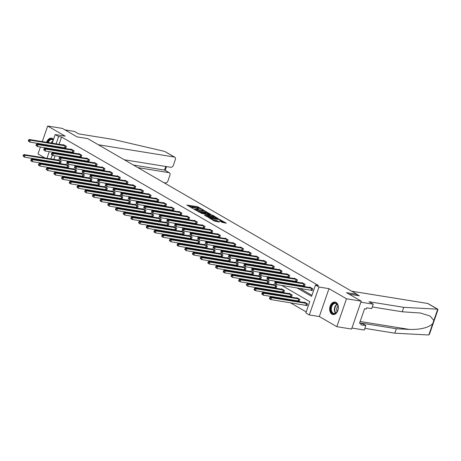 <?xml version="1.0" encoding="UTF-8"?>
<svg xmlns="http://www.w3.org/2000/svg" width="461" height="461" viewBox="0 0 461 461"><rect width="100%" height="100%" fill="white"/><g stroke="black" fill="none" stroke-linecap="round" stroke-linejoin="round"><path stroke-width="0.69" d="M203.704 210.187L197.556 206.707L186.878 205.047L192.202 208.188L193.136 208.435L192.346 207.934A2.547 0.467 19.1 0 1 191.788 207.398A2.547 0.467 19.1 0 1 192.646 207.335L193.511 207.479A2.547 0.467 19.1 0 1 196.916 208.672L198.322 209.317L197.723 208.804A2.547 0.467 19.1 0 1 197.164 208.268A2.547 0.467 19.1 0 1 198.023 208.205L198.893 208.343A2.547 0.467 19.1 0 1 202.293 209.542L203.704 210.187M336.052 302.433A6.333 4.293 -80.8 0 0 335.026 302.059A6.333 4.293 -80.8 0 0 329.943 306.847A6.333 4.293 -80.8 0 0 331.983 314.195A6.333 4.293 -80.8 0 0 333.009 314.563A6.333 4.293 -80.8 0 0 338.092 309.78A6.333 4.293 -80.8 0 0 336.052 302.433M53.516 139.366A6.333 4.293 -80.8 0 0 52.537 138.525A6.333 4.293 -80.8 0 0 51.511 138.156A6.333 4.293 -80.8 0 0 46.607 142.299M46.158 144.731A6.333 4.293 -80.8 0 0 46.146 145.434M46.653 148.021A6.333 4.293 -80.8 0 0 47.022 148.788M222.087 222.346L226.339 223.17L219.384 219.321L208.706 217.661L214.596 221.136L219.453 222.058L216.837 220.479L214.025 219.822A2.132 0.392 19.1 0 1 211.812 219.136A2.132 0.392 19.1 0 1 210.712 218.376A2.132 0.392 19.1 0 1 211.432 218.324L218.284 219.43A2.132 0.392 19.1 0 1 220.491 220.11A2.132 0.392 19.1 0 1 221.591 220.877A2.132 0.392 19.1 0 1 220.877 220.928L219.465 220.761L222.087 222.346M361.228 301.16L351.564 329.062L336.835 326.682L346.499 298.786L361.228 301.16L346.516 292.66L357.125 294.372L87.723 138.623L77.12 136.911L62.408 128.412L47.679 126.032L65.203 136.162L55.187 134.549L58.639 136.548L61.59 137.021L318.453 285.52L315.503 285.042L318.96 287.042L309.302 314.938L305.845 312.938L309.763 301.632L281.746 285.434M346.499 298.786L328.975 288.655L318.96 287.042M211 214.48L204.315 210.614L193.637 208.954L200.593 212.798L211 214.48M212.792 215.696L212.913 215.339L218.537 218.831L208.124 217.154L204.615 215.368M204.713 215.178L209.202 215.84L207.404 214.734L201.267 213.259L212.913 215.339M47.679 126.032L42.291 141.602M41.467 143.976L41.236 144.645M40.412 147.013L38.021 153.928L44.988 157.962M356.762 295.409L357.125 294.372M61.59 137.021L59.066 144.31M58.242 146.679L58.011 147.347M61.192 150.367L62.886 151.346M68.891 154.815L70.585 155.795M76.595 159.27L78.284 160.249M84.294 163.718L85.982 164.698M91.993 168.173L93.681 169.152M99.691 172.621L101.385 173.601M107.39 177.076L109.084 178.055M115.094 181.525L116.783 182.504M122.793 185.979L124.482 186.959M130.492 190.428L132.186 191.407M138.191 194.882L139.885 195.862M145.895 199.331L147.583 200.31M153.594 203.785L155.282 204.759M161.292 208.234L162.981 209.213M168.991 212.688L170.685 213.662M176.69 217.137L178.384 218.116M184.394 221.591L186.083 222.565M192.093 226.04L193.781 227.019M199.792 230.494L201.486 231.468M207.49 234.943L209.185 235.923M215.189 239.397L216.883 240.371M222.894 243.846L224.582 244.826M230.592 248.3L232.281 249.274M238.291 252.749L239.985 253.729M245.99 257.203L247.684 258.177M253.694 261.652L255.382 262.632M261.393 266.106L263.081 267.08M269.091 270.555L270.78 271.535M276.79 275.01L278.484 275.983M284.489 279.458L286.183 280.438M292.193 283.913L293.882 284.886M299.892 288.361L311.941 295.328M64.955 147.791L65.756 148.252L66.407 146.368L63.445 144.656L63.33 144.996M72.654 152.239L73.455 152.706L74.106 150.822L71.144 149.105L71.029 149.45M80.358 156.694L81.153 157.155L81.804 155.271L78.848 153.559L78.727 153.899M88.057 161.143L88.852 161.609L89.509 159.725L86.547 158.008L86.426 158.354M95.755 165.597L96.556 166.058L97.208 164.174L94.246 162.462L94.125 162.802M103.454 170.046L104.255 170.512L104.906 168.628L101.944 166.911L101.829 167.257M111.153 174.5L111.954 174.961L112.605 173.077L109.643 171.365L109.528 171.705M118.857 178.949L119.653 179.415L120.309 177.531L117.348 175.814L117.227 176.16M126.556 183.403L127.357 183.864L128.008 181.98L125.046 180.268L124.925 180.608M134.255 187.852L135.056 188.319L135.707 186.434L132.745 184.717L132.63 185.063M141.953 192.306L142.754 192.767L143.406 190.883L140.444 189.171L140.328 189.511M149.658 196.755L150.453 197.222L151.104 195.337L148.148 193.62L148.027 193.966M157.357 201.209L158.152 201.67L158.809 199.786L155.847 198.074L155.726 198.414M165.055 205.658L165.856 206.125L166.507 204.235L163.546 202.523L163.425 202.869M172.754 210.112L173.555 210.573L174.206 208.689L171.244 206.977L171.129 207.317M180.453 214.561L181.254 215.028L181.905 213.138L178.943 211.426L178.828 211.772M188.157 219.015L188.952 219.476L189.609 217.592L186.647 215.881L186.526 216.221M195.856 223.464L196.651 223.931L197.308 222.041L194.346 220.329L194.225 220.675M203.555 227.918L204.356 228.379L205.007 226.495L202.045 224.784L201.93 225.124M211.253 232.367L212.054 232.834L212.705 230.944L209.743 229.232L209.628 229.578M218.952 236.821L219.753 237.282L220.404 235.398L217.442 233.687L217.327 234.027M226.656 241.27L227.452 241.737L228.109 239.847L225.147 238.135L225.026 238.481M234.355 245.725L235.156 246.186L235.807 244.301L232.845 242.59L232.724 242.93M242.054 250.173L242.855 250.64L243.506 248.75L240.544 247.038L240.429 247.378M249.753 254.628L250.554 255.089L251.205 253.204L248.243 251.493L248.127 251.833M257.457 259.076L258.252 259.543L258.909 257.653L255.947 255.941L255.826 256.281M265.156 263.531L265.951 263.992L266.608 262.107L263.646 260.396L263.525 260.736M272.854 267.979L273.655 268.446L274.307 266.556L271.345 264.845L271.229 265.184M280.553 272.434L281.354 272.895L282.005 271.01L279.043 269.299L278.928 269.639M288.252 276.882L289.053 277.349L289.704 275.459L286.742 273.748L286.627 274.088M295.956 281.337L296.751 281.798L297.408 279.913L294.446 278.202L294.325 278.542M303.655 285.785L304.456 286.246L305.107 284.362L302.145 282.651L302.024 282.991M311.354 290.24L312.155 290.701L312.806 288.817L309.844 287.105L309.729 287.445M51.966 164.802L53.32 165.724M59.331 169.199L61.019 170.172M67.029 173.647L68.718 174.627M74.728 178.102L76.422 179.075M82.427 182.55L84.121 183.53M90.131 187.005L91.82 187.979M97.83 191.453L99.518 192.433M105.529 195.908L107.217 196.882M113.227 200.356L114.922 201.336M120.926 204.811L122.62 205.785M128.631 209.259L130.319 210.239M136.329 213.714L138.018 214.688M144.028 218.162L145.722 219.142M151.727 222.617L153.421 223.591M159.431 227.066L161.12 228.045M167.13 231.52L168.818 232.494M174.828 235.969L176.517 236.948M182.527 240.423L184.221 241.397M190.226 244.872L191.92 245.851M197.93 249.326L199.619 250.3M205.629 253.775L207.317 254.754M213.328 258.229L215.022 259.203M221.026 262.678L222.721 263.657M228.731 267.132L230.419 268.106M236.43 271.581L238.118 272.56M244.128 276.03L245.817 277.009M251.827 280.484L253.521 281.464M259.526 284.933L261.22 285.912M267.23 289.387L268.919 290.367M274.929 293.836L276.617 294.815M282.628 298.29L284.322 299.27M290.326 302.739L306.196 311.918M55.084 155.801L53.839 159.391M53.021 161.759L52.79 162.428M59.734 162.871L60.535 163.332L61.186 161.448L58.224 159.737L58.103 160.076M67.433 167.32L68.234 167.781L68.885 165.897L65.923 164.185L65.808 164.525M75.131 171.774L75.932 172.235L76.584 170.351L73.622 168.64L73.506 168.98M82.836 176.223L83.631 176.684L84.288 174.8L81.326 173.088L81.205 173.428M90.535 180.677L91.33 181.138L91.987 179.254L89.025 177.543L88.904 177.883M98.233 185.126L99.034 185.587L99.685 183.703L96.724 181.991L96.608 182.331M105.932 189.58L106.733 190.041L107.384 188.157L104.422 186.446L104.307 186.786M113.636 194.029L114.432 194.49L115.083 192.606L112.121 190.894L112.006 191.234M121.335 198.484L122.13 198.945L122.787 197.06L119.825 195.349L119.704 195.689M129.034 202.932L129.835 203.393L130.486 201.509L127.524 199.797L127.403 200.137M136.733 207.387L137.534 207.848L138.185 205.963L135.223 204.252L135.108 204.592M144.431 211.835L145.232 212.296L145.883 210.412L142.922 208.7L142.806 209.04M152.136 216.29L152.931 216.751L153.588 214.866L150.626 213.155L150.505 213.495M159.834 220.738L160.63 221.199L161.287 219.315L158.325 217.604L158.204 217.944M167.533 225.193L168.334 225.654L168.985 223.769L166.023 222.058L165.908 222.398M175.232 229.641L176.033 230.102L176.684 228.218L173.722 226.507L173.607 226.847M182.931 234.096L183.732 234.557L184.383 232.672L181.421 230.961L181.306 231.301M190.635 238.544L191.43 239.005L192.087 237.121L189.125 235.41L189.004 235.75M198.334 242.999L199.135 243.46L199.786 241.576L196.824 239.864L196.703 240.204M206.032 247.448L206.833 247.909L207.485 246.024L204.523 244.313L204.407 244.653M213.731 251.902L214.532 252.363L215.183 250.479L212.221 248.767L212.106 249.107M221.436 256.351L222.231 256.812L222.882 254.927L219.926 253.216L219.805 253.556M229.134 260.805L229.93 261.266L230.586 259.382L227.625 257.67L227.504 258.01M236.833 265.254L237.634 265.715L238.285 263.83L235.323 262.119L235.208 262.459M244.532 269.708L245.333 270.169L245.984 268.285L243.022 266.573L242.907 266.913M252.23 274.157L253.031 274.618L253.683 272.733L250.721 271.022L250.605 271.362M259.935 278.611L260.73 279.072L261.387 277.188L258.425 275.476L258.304 275.816M267.634 283.06L268.435 283.521L269.086 281.636L266.124 279.925L266.003 280.265M275.332 287.514L276.133 287.975L276.784 286.091L273.822 284.379L273.707 284.719M283.031 291.963L283.832 292.424L284.483 290.539L281.521 288.828L281.406 289.168M290.735 296.417L291.531 296.878L292.182 294.994L289.226 293.282L289.105 293.622M298.434 300.866L299.229 301.327L299.886 299.443L296.924 297.731L296.803 298.071M306.133 305.32L306.934 305.781L307.585 303.897L304.623 302.185L304.502 302.525M328.975 288.655L319.317 316.551L336.835 326.682M319.317 316.551L309.302 314.938M51.926 164.917L48.682 164.272M296.947 287.889L311.59 296.354L315.503 285.042M58.247 149.888L59.936 150.868M65.946 154.343L67.64 155.322M73.645 158.791L75.339 159.771M81.349 163.246L83.038 164.225M89.048 167.695L90.736 168.674M96.747 172.149L98.435 173.129M104.445 176.598L106.139 177.577M112.144 181.052L113.838 182.032M119.848 185.501L121.537 186.48M127.547 189.955L129.236 190.935M135.246 194.404L136.94 195.383M142.945 198.858L144.639 199.838M150.649 203.307L152.337 204.286M158.348 207.761L160.036 208.741M166.046 212.21L167.735 213.189M173.745 216.664L175.439 217.644M181.444 221.113L183.138 222.093M189.148 225.567L190.837 226.547M196.847 230.016L198.535 230.996M204.546 234.47L206.24 235.444M212.244 238.919L213.939 239.899M219.949 243.373L221.637 244.347M227.648 247.822L229.336 248.802M235.346 252.276L237.035 253.25M243.045 256.725L244.739 257.705M250.744 261.18L252.438 262.153M258.448 265.628L260.137 266.608M266.147 270.083L267.835 271.056M273.846 274.531L275.54 275.511M281.544 278.986L283.238 279.96M289.243 283.434L290.937 284.414M58.639 136.548L56.115 143.832M55.297 146.206L55.066 146.875M45.916 161.321L46.146 160.653M46.97 158.279L49.264 151.652M50.088 149.278L50.318 148.609M51.136 146.241L51.367 145.572M52.191 143.198L55.187 134.549M52.22 155.092L50.894 158.912M50.076 161.287L49.846 161.955M275.741 281.959L274.047 280.985M268.037 277.51L266.349 276.531M260.338 273.056L258.65 272.082M252.64 268.607L250.951 267.628M244.941 264.159L243.247 263.179M237.242 259.704L235.548 258.725M229.538 255.256L227.849 254.276M221.839 250.801L220.151 249.822M214.14 246.353L212.446 245.373M206.442 241.898L204.747 240.919M198.737 237.45L197.049 236.47M191.038 232.995L189.35 232.016M183.34 228.547L181.651 227.567M175.641 224.092L173.947 223.112M167.942 219.643L166.248 218.664M160.238 215.189L158.549 214.209M152.539 210.74L150.851 209.761M144.84 206.286L143.146 205.306M137.142 201.837L135.448 200.858M129.437 197.383L127.749 196.403M121.739 192.934L120.05 191.955M114.04 188.48L112.351 187.5M106.341 184.031L104.647 183.052M98.642 179.577L96.948 178.597M90.938 175.128L89.25 174.149M83.239 170.674L81.551 169.694M75.541 166.225L73.846 165.245M67.842 161.771L66.148 160.791M60.143 157.322L58.449 156.342M199.434 208.453L197.296 207.462L188.48 206.038M209.409 214.221L206.263 212.4M205.105 211.161L195.222 209.427L195.856 209.962A2.547 0.467 19.1 0 0 199.256 211.161L205.502 212.169A2.547 0.467 19.1 0 0 206.361 212.106A2.547 0.467 19.1 0 0 205.802 211.57L205.105 211.161M198.455 211.801A2.547 0.467 19.1 0 0 198.996 211.916L199.256 211.161M206.361 212.106L206.102 212.861A2.547 0.467 19.1 0 1 205.243 212.919L198.996 211.916M213.921 216.831L216.941 218.577M206.044 216.192L208.937 216.595L209.202 215.84M213.31 216.566A2.132 0.392 19.1 0 0 214.031 216.514A2.132 0.392 19.1 0 0 212.93 215.754A2.132 0.392 19.1 0 0 210.723 215.068L208.038 214.699L209.836 215.806L213.31 216.566L213.051 217.321A2.132 0.392 19.1 0 0 213.771 217.269L214.031 216.514M213.051 217.321L209.058 216.261M221.009 221.724A2.132 0.392 19.1 0 0 221.332 221.632L221.591 220.877M213.564 220.542A2.132 0.392 19.1 0 0 213.76 220.577L214.025 219.822M217.592 221.822L213.76 220.577M210.596 218.704L210.308 218.652M224.478 222.934L221.482 221.199M59.025 160.198L23.903 154.556L25.136 155.271L24.485 157.155L60.61 163.102M23.546 156.256L24.485 157.155L23.05 155.968L23.546 156.256L23.805 155.501L23.309 155.213L23.05 155.968M23.805 155.501L25.136 155.271L60.385 160.987M23.309 155.213L23.903 154.556M65.606 145.906L30.357 140.19L29.124 139.481L64.246 145.117M65.831 148.027L29.706 142.074L28.271 140.887L28.766 141.175L29.026 140.421L28.53 140.132L28.271 140.887M29.026 140.421L30.357 140.19L29.706 142.074L28.766 141.175M29.124 139.481L28.53 140.132M48.526 149.03A5.48 3.717 99.2 0 1 47.938 148.229M47.218 145.607A5.48 3.717 99.2 0 1 47.206 144.898M47.667 142.472A5.48 3.717 99.2 0 1 50.831 139.113A5.48 3.717 99.2 0 1 53.343 139.862M53.274 140.075A5.071 3.44 -80.8 0 0 52.076 139.522A5.071 3.44 -80.8 0 0 51.136 139.556A5.071 3.44 -80.8 0 0 48.249 142.564M47.777 144.99A5.071 3.44 -80.8 0 0 47.8 145.699M48.676 148.35A5.071 3.44 -80.8 0 0 49.558 149.191M51.972 138.271L51.984 138.271A6.293 4.264 -80.8 0 0 51.972 138.271A6.293 4.264 -80.8 0 0 50.814 138.317A6.293 4.264 -80.8 0 0 47.108 142.38M46.653 144.812A6.293 4.264 -80.8 0 0 46.647 145.515M47.16 148.102A6.293 4.264 -80.8 0 0 47.535 148.868M334.628 313.757A5.48 3.717 99.2 0 1 330.721 309.262A5.48 3.717 99.2 0 1 334.346 303.015A5.48 3.717 99.2 0 1 338.207 306.836A5.48 3.717 99.2 0 1 337.533 311.025A5.48 3.717 99.2 0 1 334.628 313.757M338.218 306.922A5.071 3.44 -80.8 0 0 335.591 303.424A5.071 3.44 -80.8 0 0 334.651 303.465A5.071 3.44 -80.8 0 0 331.309 308.57A5.071 3.44 -80.8 0 0 333.977 313.445A5.071 3.44 -80.8 0 0 334.911 313.405A5.071 3.44 -80.8 0 0 337.567 310.95M338.046 306.081A3.613 2.449 -80.8 0 0 337.141 311.699M335.493 302.18L335.499 302.18A6.293 4.264 -80.8 0 0 335.493 302.18A6.293 4.264 -80.8 0 0 334.329 302.22A6.293 4.264 -80.8 0 0 330.18 308.553A6.293 4.264 -80.8 0 0 333.487 314.598A6.293 4.264 -80.8 0 0 333.493 314.598L333.487 314.598M164.623 151.398L174.8 157.184A2.438 1.735 120 0 0 174.362 157.028L164.623 151.398L113.435 139.487L78.675 133.88L74.428 131.425L64.989 129.898M163.857 182.642L165.407 182.89A2.438 1.735 120 0 0 167.96 180.914L169.942 175.186A2.438 1.735 120 0 0 169.394 172.789A2.438 1.735 120 0 0 168.962 172.639L164.9 170.19L169.394 172.789M137.885 167.625L168.962 172.639M124.32 159.783L170.812 167.285A2.438 1.735 120 0 0 173.365 165.309L175.347 159.575A2.438 1.735 120 0 0 174.8 157.184M98.349 144.766L174.362 157.028M133.442 165.055L164.519 170.069L165.764 166.467M403.761 307.331L369.002 301.725L373.249 304.174L371.704 308.622L366.76 307.827L366.339 309.031L364.57 308.749L359.534 323.299L361.303 323.582L360.882 324.792L365.832 325.587L361.585 323.132L396.351 328.745L394.806 333.194L428.459 334.968L429.479 334.179L437.95 309.723L437.731 309.187L403.761 307.331L402.223 311.78L372.286 306.951M396.351 328.745L409.426 329.431C420.541 329.684 428.304 327.771 432.706 323.697L433.841 320.412L430.015 316.021L420.536 313.019L402.223 311.78M365.832 325.587L364.294 330.036L351.922 328.042L360.877 302.18L373.249 304.174M394.806 333.194L364.87 328.359M351.657 291.208L427.675 303.471A2.438 1.735 -60 0 1 428.108 303.626L437.754 309.204M349.144 294.176L359.355 295.824L357.073 294.51M361.303 323.582L359.747 322.683M66.724 164.646L31.602 159.01L32.835 159.725L32.184 161.609L68.314 167.556M31.244 160.705L32.184 161.609L30.95 160.895L30.749 160.422L31.244 160.705L31.504 159.95L31.014 159.667L30.749 160.422M31.504 159.95L32.835 159.725L68.084 165.436M31.014 159.667L31.602 159.01M74.423 169.101L39.3 163.459L40.539 164.174L39.882 166.058L76.013 172.005M38.943 165.159L39.882 166.058L38.649 165.343L38.447 164.871L38.943 165.159L39.202 164.404L38.712 164.116L38.447 164.871M39.202 164.404L40.539 164.174L75.788 169.89M38.712 164.116L39.3 163.459M73.311 150.355L38.056 144.645L36.822 143.93L71.945 149.571M73.535 152.476L37.404 146.529L35.97 145.342L36.465 145.624L36.724 144.869L36.235 144.587L35.97 145.342M36.724 144.869L38.056 144.645L37.404 146.529L36.465 145.624M36.822 143.93L36.235 144.587M81.009 154.81L45.76 149.093L44.527 148.384L79.644 154.02M81.234 156.93L45.103 150.978L43.674 149.79L44.164 150.079L44.429 149.324L43.933 149.036L43.674 149.79M44.429 149.324L45.76 149.093L45.103 150.978L44.164 150.079M44.527 148.384L43.933 149.036M82.121 173.549L47.005 167.913L48.238 168.628L47.581 170.512L83.712 176.459M46.642 169.608L47.581 170.512L46.152 169.325L46.642 169.608L46.907 168.853L46.411 168.57L46.152 169.325M46.907 168.853L48.238 168.628L83.487 174.339M46.411 168.57L47.005 167.913M89.82 178.004L54.703 172.362L55.937 173.077L55.285 174.961L91.411 180.908M54.346 174.062L55.285 174.961L53.851 173.774L54.346 174.062L54.605 173.307L54.11 173.019L53.851 173.774M54.605 173.307L55.937 173.077L91.186 178.793M54.11 173.019L54.703 172.362M97.525 182.452L62.402 176.817L63.635 177.531L62.984 179.415L99.109 185.362M62.045 178.511L62.984 179.415L61.751 178.701L61.549 178.228L62.045 178.511L62.304 177.756L61.809 177.473L61.549 178.228M62.304 177.756L63.635 177.531L98.885 183.242M61.809 177.473L62.402 176.817M88.708 159.258L53.459 153.548L52.226 152.833L87.342 158.475M88.933 161.379L52.808 155.432L51.373 154.245L51.863 154.527L52.128 153.772L51.632 153.49L51.373 154.245M52.128 153.772L53.459 153.548L52.808 155.432L51.863 154.527M52.226 152.833L51.632 153.49M96.407 163.713L61.157 157.996L59.924 157.287L95.047 162.923M96.631 165.833L60.506 159.881L59.071 158.693L59.567 158.982L59.826 158.227L59.331 157.939L59.071 158.693M59.826 158.227L61.157 157.996L60.506 159.881L59.567 158.982M59.924 157.287L59.331 157.939M104.105 168.161L68.856 162.451L67.623 161.736L102.745 167.378M104.336 170.282L68.205 164.335L66.77 163.148L67.266 163.43L67.525 162.675L67.035 162.393L66.77 163.148M67.525 162.675L68.856 162.451L68.205 164.335L67.266 163.43M67.623 161.736L67.035 162.393M105.223 186.907L70.101 181.265L71.334 181.98L70.683 183.864L106.814 189.811M69.744 182.965L70.683 183.864L69.45 183.15L69.248 182.677L69.744 182.965L70.003 182.21L69.513 181.922L69.248 182.677M70.003 182.21L71.334 181.98L106.589 187.696M69.513 181.922L70.101 181.265M111.81 172.616L76.561 166.899L75.322 166.19L110.444 171.826M112.035 174.736L75.904 168.784L74.469 167.597L74.964 167.885L75.224 167.13L74.734 166.842L74.469 167.597M75.224 167.13L76.561 166.899L75.904 168.784L74.964 167.885M75.322 166.19L74.734 166.842M112.922 191.355L77.8 185.72L79.038 186.434L78.382 188.319L114.512 194.265M77.442 187.414L78.382 188.319L76.952 187.126L77.442 187.414L77.707 186.659L77.212 186.377L76.952 187.126M77.707 186.659L79.038 186.434L114.288 192.145M77.212 186.377L77.8 185.72M119.508 177.064L84.259 171.354L83.026 170.639L118.143 176.281M119.733 179.185L83.608 173.238L82.173 172.051L82.663 172.333L82.928 171.578L82.433 171.296L82.173 172.051M82.928 171.578L84.259 171.354L83.608 173.238L82.663 172.333M83.026 170.639L82.433 171.296M120.621 195.81L85.504 190.168L86.737 190.883L86.086 192.767L122.211 198.714M85.141 191.868L86.086 192.767L84.651 191.58L85.141 191.868L85.406 191.113L84.91 190.825L84.651 191.58M85.406 191.113L86.737 190.883L121.986 196.599M84.91 190.825L85.504 190.168M127.207 181.519L91.958 175.802L90.725 175.094L125.841 180.729M127.432 183.639L91.307 177.687L89.872 176.5L90.368 176.788L90.627 176.033L90.131 175.745L89.872 176.5M90.627 176.033L91.958 175.802L91.307 177.687L90.368 176.788M90.725 175.094L90.131 175.745M128.325 200.258L93.203 194.623L94.436 195.337L93.785 197.222L129.91 203.168M92.845 196.317L93.785 197.222L92.35 196.029L92.845 196.317L93.105 195.562L92.609 195.28L92.35 196.029M93.105 195.562L94.436 195.337L129.685 201.048M92.609 195.28L93.203 194.623M134.906 185.967L99.657 180.257L98.424 179.542L133.546 185.184M135.131 188.088L99.006 182.141L97.571 180.954L98.066 181.236L98.326 180.482L97.83 180.199L97.571 180.954M98.326 180.482L99.657 180.257L99.006 182.141L98.066 181.236M98.424 179.542L97.83 180.199M136.024 204.713L100.901 199.071L102.135 199.786L101.483 201.67L137.614 207.617M100.544 200.771L101.483 201.67L100.25 200.956L100.049 200.483L100.544 200.771L100.803 200.016L100.314 199.728L100.049 200.483M100.803 200.016L102.135 199.786L137.384 205.502M100.314 199.728L100.901 199.071M142.61 190.422L107.355 184.705L106.122 183.997L141.245 189.632M142.835 192.542L106.704 186.59L105.269 185.403L105.765 185.691L106.024 184.936L105.534 184.648L105.269 185.403M106.024 184.936L107.355 184.705L106.704 186.59L105.765 185.691M106.122 183.997L105.534 184.648M143.723 209.161L108.6 203.526L109.839 204.24L109.182 206.125L145.313 212.072M108.243 205.22L109.182 206.125L107.747 204.932L108.243 205.22L108.502 204.465L108.012 204.183L107.747 204.932M108.502 204.465L109.839 204.24L145.088 209.951M108.012 204.183L108.6 203.526M150.309 194.87L115.06 189.16L113.827 188.445L148.943 194.087M150.534 196.991L114.403 191.044L112.974 189.857L113.464 190.139L113.729 189.385L113.233 189.102L112.974 189.857M113.729 189.385L115.06 189.16L114.403 191.044L113.464 190.139M113.827 188.445L113.233 189.102M151.421 213.616L116.305 207.974L117.538 208.689L116.881 210.573L153.012 216.52M115.942 209.669L116.881 210.573L115.648 209.859L115.452 209.386L115.942 209.669L116.207 208.919L115.711 208.631L115.452 209.386M116.207 208.919L117.538 208.689L152.787 214.405M115.711 208.631L116.305 207.974M158.008 199.325L122.759 193.608L121.525 192.9L156.642 198.535M158.232 201.445L122.107 195.493L120.868 194.784L120.673 194.306L121.162 194.594L121.427 193.839L120.932 193.551L120.673 194.306M121.427 193.839L122.759 193.608L122.107 195.493L121.162 194.594M121.525 192.9L120.932 193.551M159.12 218.065L124.003 212.429L125.236 213.143L124.585 215.028L160.71 220.975M123.646 214.123L124.585 215.028L123.15 213.835L123.646 214.123L123.905 213.368L123.41 213.086L123.15 213.835M123.905 213.368L125.236 213.143L160.486 218.854M123.41 213.086L124.003 212.429M165.706 203.774L130.457 198.063L129.224 197.348L164.346 202.99M165.931 205.894L129.806 199.947L128.371 198.76L128.867 199.043L129.126 198.288L128.631 198.005L128.371 198.76M129.126 198.288L130.457 198.063L129.806 199.947L128.867 199.043M129.224 197.348L128.631 198.005M166.824 222.519L131.702 216.877L132.935 217.592L132.284 219.476L168.409 225.423M131.345 218.572L132.284 219.476L131.051 218.762L130.849 218.289L131.345 218.572L131.604 217.823L131.108 217.534L130.849 218.289M131.604 217.823L132.935 217.592L168.184 223.308M131.108 217.534L131.702 216.877M173.405 208.228L138.156 202.512L136.923 201.803L172.045 207.438M173.636 210.349L137.505 204.396L136.07 203.209L136.565 203.497L136.825 202.742L136.335 202.454L136.07 203.209M136.825 202.742L138.156 202.512L137.505 204.396L136.565 203.497M136.923 201.803L136.335 202.454M174.523 226.968L139.401 221.332L140.634 222.046L139.983 223.931L176.114 229.878M139.043 223.026L139.983 223.931L138.548 222.738L139.043 223.026L139.303 222.271L138.813 221.989L138.548 222.738M139.303 222.271L140.634 222.046L175.889 227.757M138.813 221.989L139.401 221.332M181.11 212.677L145.86 206.966L144.621 206.251L179.744 211.893M181.334 214.797L145.203 208.85L143.769 207.663L144.264 207.946L144.524 207.191L144.034 206.908L143.769 207.663M144.524 207.191L145.86 206.966L145.203 208.85L144.264 207.946M144.621 206.251L144.034 206.908M182.222 231.422L147.099 225.781L148.338 226.495L147.681 228.379L183.812 234.326M146.742 227.475L147.681 228.379L146.448 227.665L146.252 227.192L146.742 227.475L147.001 226.726L146.512 226.437L146.252 227.192M147.001 226.726L148.338 226.495L183.587 232.211M146.512 226.437L147.099 225.781M188.808 217.131L153.559 211.415L152.326 210.706L187.443 216.342M189.033 219.252L152.902 213.299L151.473 212.112L151.963 212.4L152.228 211.645L151.732 211.357L151.473 212.112M152.228 211.645L153.559 211.415L152.902 213.299L151.963 212.4M152.326 210.706L151.732 211.357M189.92 235.871L154.804 230.235L156.037 230.949L155.386 232.834L191.511 238.781M154.441 231.929L155.386 232.834L154.147 232.119L153.951 231.641L154.441 231.929L154.706 231.174L154.21 230.892L153.951 231.641M154.706 231.174L156.037 230.949L191.286 236.66M154.21 230.892L154.804 230.235M196.507 221.58L161.258 215.869L160.025 215.154L195.141 220.796M196.732 223.7L160.607 217.753L159.172 216.566L159.667 216.849L159.927 216.094L159.431 215.811L159.172 216.566M159.927 216.094L161.258 215.869L160.607 217.753L159.667 216.849M160.025 215.154L159.431 215.811M197.625 240.325L162.502 234.684L163.736 235.398L163.085 237.282L199.21 243.229M162.145 236.378L163.085 237.282L161.851 236.568L161.65 236.095L162.145 236.378L162.405 235.629L161.909 235.34L161.65 236.095M162.405 235.629L163.736 235.398L198.985 241.115M161.909 235.34L162.502 234.684M204.206 226.034L168.957 220.318L167.723 219.609L202.846 225.245M204.43 228.149L168.305 222.202L166.87 221.015L167.366 221.303L167.625 220.548L167.13 220.26L166.87 221.015M167.625 220.548L168.957 220.318L168.305 222.202L167.366 221.303M167.723 219.609L167.13 220.26M205.324 244.774L170.201 239.138L171.434 239.853L170.783 241.737L206.908 247.684M169.844 240.832L170.783 241.737L169.348 240.544L169.844 240.832L170.103 240.077L169.608 239.795L169.348 240.544M170.103 240.077L171.434 239.853L206.684 245.563M169.608 239.795L170.201 239.138M211.91 230.483L176.655 224.772L175.422 224.058L210.544 229.699M212.135 232.603L176.004 226.656L174.569 225.469L175.065 225.752L175.324 224.997L174.834 224.714L174.569 225.469M175.324 224.997L176.655 224.772L176.004 226.656L175.065 225.752M175.422 224.058L174.834 224.714M213.022 249.228L177.9 243.587L179.133 244.301L178.482 246.186L214.613 252.132M177.543 245.281L178.482 246.186L177.249 245.471L177.047 244.998L177.543 245.281L177.802 244.532L177.312 244.244L177.047 244.998M177.802 244.532L179.133 244.301L214.388 250.018M177.312 244.244L177.9 243.587M219.609 234.937L184.36 229.221L183.121 228.506L218.243 234.148M219.834 237.052L183.703 231.105L182.47 230.396L182.274 229.918L182.763 230.206L183.023 229.451L182.533 229.163L182.274 229.918M183.023 229.451L184.36 229.221L183.703 231.105L182.763 230.206M183.121 228.506L182.533 229.163M220.721 253.677L185.604 248.041L186.838 248.756L186.181 250.64L222.311 256.587M185.241 249.735L186.181 250.64L184.752 249.447L185.241 249.735L185.506 248.98L185.011 248.698L184.752 249.447M185.506 248.98L186.838 248.756L222.087 254.466M185.011 248.698L185.604 248.041M227.308 239.386L192.058 233.675L190.825 232.961L225.942 238.596M227.532 241.506L191.407 235.559L189.972 234.372L190.462 234.655L190.727 233.9L190.232 233.618L189.972 234.372M190.727 233.9L192.058 233.675L191.407 235.559L190.462 234.655M190.825 232.961L190.232 233.618M228.42 258.131L193.303 252.49L194.536 253.204L193.885 255.089L230.01 261.035M192.94 254.184L193.885 255.089L192.652 254.374L192.45 253.902L192.94 254.184L193.205 253.435L192.71 253.147L192.45 253.902M193.205 253.435L194.536 253.204L229.785 258.921M192.71 253.147L193.303 252.49M235.006 243.84L199.757 238.124L198.524 237.409L233.646 243.051M235.231 245.955L199.106 240.008L197.671 238.821L198.167 239.109L198.426 238.354L197.93 238.066L197.671 238.821M198.426 238.354L199.757 238.124L199.106 240.008L198.167 239.109M198.524 237.409L197.93 238.066M236.124 262.58L201.002 256.944L202.235 257.659L201.584 259.543L237.709 265.49M200.644 258.638L201.584 259.543L200.149 258.35L200.644 258.638L200.904 257.883L200.408 257.601L200.149 258.35M200.904 257.883L202.235 257.659L237.484 263.369M200.408 257.601L201.002 256.944M242.705 248.289L207.456 242.578L206.223 241.864L241.345 247.499M242.935 250.409L206.805 244.463L205.37 243.275L205.865 243.558L206.125 242.803L205.629 242.521L205.37 243.275M206.125 242.803L207.456 242.578L206.805 244.463L205.865 243.558M206.223 241.864L205.629 242.521M243.823 267.034L208.7 261.393L209.934 262.107L209.282 263.992L245.413 269.939M208.343 263.087L209.282 263.992L208.049 263.277L207.848 262.805L208.343 263.087L208.603 262.338L208.113 262.05L207.848 262.805M208.603 262.338L209.934 262.107L245.189 267.824M208.113 262.05L208.7 261.393M250.409 252.743L215.16 247.027L213.921 246.312L249.044 251.954M250.634 254.858L214.503 248.911L213.068 247.724L213.564 248.012L213.823 247.257L213.334 246.969L213.068 247.724M213.823 247.257L215.16 247.027L214.503 248.911L213.564 248.012M213.921 246.312L213.334 246.969M251.522 271.483L216.399 265.847L217.638 266.562L216.981 268.446L253.112 274.393M216.042 267.541L216.981 268.446L215.546 267.253L216.042 267.541L216.301 266.786L215.811 266.504L215.546 267.253M216.301 266.786L217.638 266.562L252.887 272.272M215.811 266.504L216.399 265.847M258.108 257.192L222.859 251.481L221.626 250.767L256.742 256.402M258.333 259.312L222.202 253.366L220.773 252.179L221.263 252.461L221.528 251.706L221.032 251.424L220.773 252.179M221.528 251.706L222.859 251.481L222.202 253.366L221.263 252.461M221.626 250.767L221.032 251.424M259.22 275.937L224.104 270.296L225.337 271.01L224.686 272.895L260.811 278.842M223.741 271.99L224.686 272.895L223.447 272.18L223.251 271.708L223.741 271.99L224.006 271.241L223.51 270.953L223.251 271.708M224.006 271.241L225.337 271.01L260.586 276.727M223.51 270.953L224.104 270.296M265.807 261.646L230.558 255.93L229.324 255.215L264.441 260.857M266.032 263.761L229.906 257.814L228.472 256.627L228.967 256.915L229.226 256.16L228.731 255.872L228.472 256.627M229.226 256.16L230.558 255.93L229.906 257.814L228.967 256.915M229.324 255.215L228.731 255.872M266.925 280.386L231.802 274.75L233.036 275.465L232.384 277.349L268.509 283.296M231.445 276.444L232.384 277.349L230.949 276.156L231.445 276.444L231.704 275.69L231.209 275.407L230.949 276.156M231.704 275.69L233.036 275.465L268.285 281.175M231.209 275.407L231.802 274.75M273.506 266.095L238.256 260.384L237.023 259.67L272.146 265.305M273.73 268.216L237.605 262.269L236.17 261.082L236.666 261.364L236.925 260.609L236.43 260.327L236.17 261.082M236.925 260.609L238.256 260.384L237.605 262.269L236.666 261.364M237.023 259.67L236.43 260.327M274.623 284.84L239.501 279.199L240.734 279.913L240.083 281.798L276.208 287.745M239.144 280.893L240.083 281.798L238.85 281.083L238.648 280.611L239.144 280.893L239.403 280.144L238.907 279.856L238.648 280.611M239.403 280.144L240.734 279.913L275.983 285.63M238.907 279.856L239.501 279.199M281.21 270.549L245.955 264.833L244.722 264.118L279.844 269.76M281.435 272.664L245.304 266.717L243.869 265.53L244.365 265.818L244.624 265.063L244.134 264.775L243.869 265.53M244.624 265.063L245.955 264.833L245.304 266.717L244.365 265.818M244.722 264.118L244.134 264.775M282.322 289.289L247.2 283.653L248.433 284.368L247.782 286.252L283.913 292.199M246.842 285.347L247.782 286.252L246.347 285.059L246.842 285.347L247.102 284.593L246.612 284.31L246.347 285.059M247.102 284.593L248.433 284.368L283.688 290.078M246.612 284.31L247.2 283.653M288.909 274.998L253.659 269.287L252.421 268.573L287.543 274.209M289.133 277.119L253.003 271.172L251.573 269.985L252.063 270.267L252.323 269.512L251.833 269.23L251.573 269.985M252.323 269.512L253.659 269.287L253.003 271.172L252.063 270.267M252.421 268.573L251.833 269.23M290.021 293.743L254.904 288.102L256.137 288.817L255.48 290.701L291.611 296.648M254.541 289.796L255.48 290.701L254.247 289.986L254.051 289.514L254.541 289.796L254.806 289.047L254.311 288.759L254.051 289.514M254.806 289.047L256.137 288.817L291.387 294.533M254.311 288.759L254.904 288.102M296.607 279.452L261.358 273.736L260.125 273.021L295.242 278.663M296.832 281.567L260.707 275.62L259.468 274.912L259.272 274.433L259.762 274.721L260.027 273.967L259.531 273.678L259.272 274.433M260.027 273.967L261.358 273.736L260.707 275.62L259.762 274.721M260.125 273.021L259.531 273.678M297.72 298.192L262.603 292.556L263.836 293.271L263.185 295.155L299.31 301.102M262.24 294.251L263.185 295.155L261.75 293.962L262.24 294.251L262.505 293.496L262.009 293.213L261.75 293.962M262.505 293.496L263.836 293.271L299.085 298.982M262.009 293.213L262.603 292.556M304.306 283.901L269.057 278.19L267.824 277.476L302.946 283.112M304.531 286.022L268.406 280.075L266.971 278.888L267.466 279.17L267.726 278.415L267.23 278.133L266.971 278.888M267.726 278.415L269.057 278.19L268.406 280.075L267.466 279.17M267.824 277.476L267.23 278.133M305.424 302.647L270.302 297.005L271.535 297.72L270.884 299.604L307.009 305.551M269.944 298.699L270.884 299.604L269.65 298.889L269.449 298.417L269.944 298.699L270.204 297.95L269.708 297.662L269.449 298.417M270.204 297.95L271.535 297.72L306.784 303.436M269.708 297.662L270.302 297.005M312.005 288.356L276.756 282.639L275.522 281.925L310.645 287.566M312.23 290.47L276.104 284.523L274.67 283.336L275.165 283.624L275.424 282.87L274.929 282.581L274.67 283.336M275.424 282.87L276.756 282.639L276.104 284.523L275.165 283.624M275.522 281.925L274.929 282.581M197.296 207.462L197.556 206.707M198.357 207.83L198.622 207.081M205.243 212.919L205.502 212.169M208.672 216.612L208.931 215.863M211.732 215.31L211.847 214.97M209.576 216.561L209.836 215.806M210.637 216.929L210.896 216.18M220.669 221.522L220.877 220.928M215.512 220.859L215.771 220.104M216.572 221.234L216.837 220.479M219.263 219.667L219.384 219.321M220.329 220.041L220.444 219.695M59.365 162.785L60.016 160.901M59.619 162.837L60.27 160.952M65.491 145.878L64.84 147.762M65.237 145.82L64.586 147.704M50.866 146.195A5.071 3.44 99.2 0 1 50.848 145.486M51.315 143.06A5.071 3.44 99.2 0 1 53.101 140.57M52.859 141.273A4.91 3.325 -80.8 0 0 51.724 143.123M51.252 145.555A4.91 3.325 -80.8 0 0 51.257 145.901M335.596 313.152A5.071 3.44 99.2 0 1 334.456 308.38A5.071 3.44 99.2 0 1 337.037 304.214M337.262 304.467A4.91 3.325 -80.8 0 0 334.859 308.449A4.91 3.325 -80.8 0 0 335.89 312.979M428.822 334.917L432.706 323.697M433.841 320.412L437.731 309.187M437.42 309.106L427.675 303.471M360.162 321.484L409.426 329.431M67.064 167.234L67.715 165.349M67.318 167.291L67.969 165.407M74.763 171.688L75.414 169.804M75.016 171.74L75.673 169.855M73.195 150.326L72.538 152.211M72.936 150.269L72.285 152.153M80.894 154.781L80.237 156.665M80.635 154.723L79.984 156.607M82.461 176.137L83.113 174.252M82.721 176.194L83.372 174.31M90.16 180.591L90.817 178.707M90.419 180.643L91.071 178.759M97.865 185.04L98.516 183.155M98.118 185.097L98.769 183.213M88.593 159.229L87.942 161.114M88.339 159.172L87.682 161.056M96.291 163.684L95.64 165.568M96.038 163.626L95.387 165.511M103.99 168.132L103.339 170.017M103.737 168.075L103.085 169.959M105.563 189.494L106.214 187.61M105.817 189.546L106.468 187.662M111.695 172.587L111.038 174.471M111.435 172.529L110.784 174.414M113.262 193.943L113.913 192.058M113.515 194L114.172 192.116M119.393 177.036L118.742 178.92M119.134 176.978L118.483 178.862M120.961 198.397L121.618 196.513M121.22 198.449L121.871 196.565M127.092 181.49L126.441 183.374M126.838 181.432L126.181 183.317M128.665 202.846L129.316 200.961M128.919 202.903L129.57 201.019M134.791 185.939L134.139 187.823M134.537 185.881L133.886 187.765M136.364 207.3L137.015 205.416M136.617 207.352L137.269 205.468M142.495 190.393L141.838 192.277M142.236 190.335L141.585 192.22M144.062 211.749L144.714 209.864M144.316 211.806L144.973 209.922M150.194 194.842L149.537 196.726M149.934 194.784L149.283 196.668M151.761 216.203L152.412 214.319M152.021 216.255L152.672 214.371M157.893 199.29L157.241 201.18M157.639 199.238L156.982 201.123M159.46 220.652L160.117 218.768M159.719 220.71L160.37 218.825M165.591 203.745L164.94 205.629M165.338 203.687L164.686 205.571M167.164 225.106L167.816 223.222M167.418 225.158L168.069 223.274M173.29 208.193L172.639 210.083M173.036 208.142L172.385 210.026M174.863 229.555L175.514 227.671M175.117 229.613L175.768 227.728M180.994 212.648L180.337 214.532M180.735 212.59L180.084 214.474M182.562 234.009L183.213 232.125M182.815 234.061L183.472 232.177M188.693 217.096L188.042 218.987M188.434 217.045L187.783 218.929M190.26 238.458L190.917 236.574M190.52 238.516L191.171 236.631M196.392 221.551L195.741 223.435M196.138 221.493L195.481 223.378M197.965 242.912L198.616 241.028M198.218 242.964L198.87 241.08M204.09 225.999L203.439 227.89M203.837 225.948L203.186 227.832M205.664 247.361L206.315 245.477M205.917 247.419L206.568 245.534M211.789 230.454L211.138 232.338M211.536 230.396L210.884 232.281M213.362 251.815L214.013 249.925M213.616 251.867L214.273 249.983M219.494 234.903L218.837 236.793M219.234 234.851L218.583 236.735M221.061 256.264L221.712 254.38M221.32 256.322L221.972 254.437M227.192 239.357L226.541 241.241M226.939 239.299L226.282 241.184M228.76 260.719L229.417 258.828M229.019 260.77L229.67 258.886M234.891 243.806L234.24 245.696M234.637 243.754L233.986 245.638M236.464 265.167L237.115 263.283M236.718 265.225L237.369 263.34M242.59 248.26L241.939 250.144M242.336 248.202L241.685 250.087M244.163 269.622L244.814 267.732M244.416 269.673L245.068 267.789M250.294 252.709L249.637 254.599M250.035 252.657L249.384 254.541M251.862 274.07L252.513 272.186M252.115 274.128L252.772 272.244M257.993 257.163L257.342 259.047M257.734 257.105L257.082 258.99M259.56 278.525L260.217 276.635M259.82 278.577L260.471 276.692M265.692 261.612L265.04 263.502M265.438 261.56L264.781 263.444M267.259 282.973L267.916 281.089M267.518 283.031L268.169 281.147M273.39 266.066L272.739 267.95M273.137 266.009L272.486 267.893M274.963 287.428L275.615 285.538M275.217 287.48L275.868 285.595M281.089 270.515L280.438 272.405M280.835 270.463L280.184 272.347M282.662 291.876L283.313 289.992M282.916 291.934L283.573 290.05M288.793 274.969L288.137 276.854M288.534 274.912L287.883 276.796M290.361 296.331L291.012 294.441M290.62 296.383L291.271 294.498M296.492 279.418L295.841 281.308M296.239 279.366L295.582 281.25M298.06 300.779L298.716 298.895M298.319 300.837L298.97 298.953M304.191 283.872L303.54 285.757M303.937 283.815L303.28 285.699M305.764 305.234L306.415 303.344M306.018 305.286L306.669 303.401M311.89 288.321L311.238 290.205M311.636 288.269L310.985 290.153M197.008 208.724L197.164 208.268M191.626 207.859L191.788 207.398M194.922 209.761L195.032 209.444M207.923 215.033L208.038 214.699M210.562 218.802L210.712 218.376M166.525 166.588L165.211 170.374"/></g></svg>
